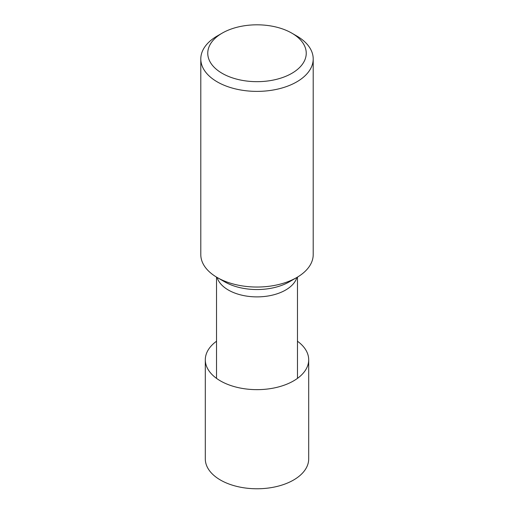 <?xml version="1.0" encoding="UTF-8"?>
<svg xmlns="http://www.w3.org/2000/svg" width="514" height="514" viewBox="0 0 514 514"><rect width="100%" height="100%" fill="white"/><g stroke="black" fill="none" stroke-linecap="round" stroke-linejoin="round"><path stroke-width="0.77" d="M200.794 58.93L200.794 254.591A56.206 32.453 0 0 0 217.255 277.534A56.206 32.453 0 0 0 272.825 285.726A56.206 32.453 0 0 0 296.745 277.534A56.206 32.453 0 0 0 313.206 254.591L313.206 58.93A56.206 32.453 180 0 1 272.825 90.072A56.206 32.453 180 0 1 200.794 58.93A56.206 32.453 180 0 1 217.255 35.986L222.183 33.14A49.235 28.424 180 0 1 243.141 25.963A49.235 28.424 180 0 1 291.817 33.14A49.235 28.424 180 0 1 270.859 80.518A49.235 28.424 180 0 1 214.653 67.745A49.235 28.424 180 0 1 222.183 33.14M291.817 33.14L296.745 35.986A56.206 32.453 180 0 1 313.206 58.93M297.471 341.225A51.696 29.851 180 0 1 308.696 359.8L308.696 458.925A51.696 29.851 180 0 1 271.553 487.568A51.696 29.851 180 0 1 205.304 458.925L205.304 359.8A51.696 29.851 180 0 1 216.529 341.225M308.696 359.8A51.696 29.851 180 0 1 271.553 388.443A51.696 29.851 180 0 1 205.304 359.8M217.255 277.534L224.657 281.813A45.733 26.407 0 0 0 269.876 288.476A45.733 26.407 0 0 0 289.343 281.813L296.745 277.534M296.893 277.451A40.471 23.361 180 0 1 268.392 295.942A40.471 23.361 180 0 1 217.107 277.451M216.529 277.11L216.529 378.375M297.471 277.11L297.471 378.375"/></g></svg>

